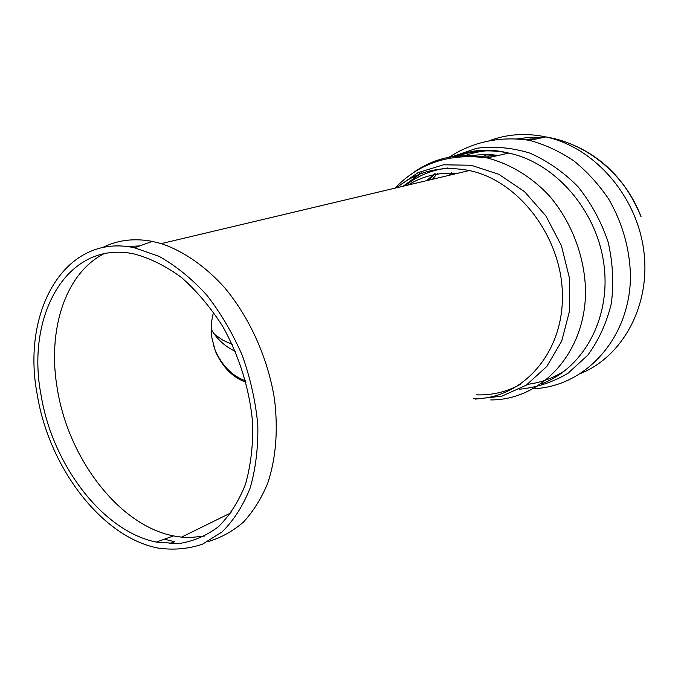 <?xml version="1.0" encoding="UTF-8"?>
<svg xmlns="http://www.w3.org/2000/svg" width="684" height="684" viewBox="0 0 684 684"><rect width="100%" height="100%" fill="white"/><g stroke="black" fill="none" stroke-linecap="round" stroke-linejoin="round"><path stroke-width="1.03" d="M213.075 343.924L215.092 350.037C222.061 365.778 232.227 376.046 245.582 380.834C232.209 376.02 222.043 365.752 215.092 350.037L211.869 337.734M245.966 382.271C232.551 377.354 222.36 367.009 215.409 351.251L211.937 338.229C210.663 329.739 211.185 321.044 213.528 312.152M581.409 373.165C623.628 355.603 651.433 303.781 643.576 249.121C635.949 194.461 593.353 146.966 545.781 136.911C588.163 143.572 625.894 175.95 641.079 216.845L641.13 216.862C634.581 199.865 625.125 185.039 612.77 172.368M537.231 138.775L529.886 139.032M491.411 154.738L486.478 157.833M103.729 253.841C64.638 273.968 47.128 331.372 57.396 389.307C68.511 458.665 118.99 525.286 173.454 535.897L181.508 537.145L190.007 537.573L204.969 535.982M139.562 245.932L126.745 246.531M41.074 395.207C52.335 464.513 102.48 531.263 156.32 542.104L178.524 543.626C192.965 541.48 206.26 535.854 218.401 526.748C229.585 515.685 238.571 501.611 245.376 484.546C250.677 466.026 253.114 445.797 252.695 423.858C249.942 390.367 239.409 356.159 222.574 326.14C210.356 307.116 196.65 290.888 181.448 277.456C165.776 265.982 149.95 258.133 133.97 253.909C67.425 239.768 25.522 315.23 41.074 395.207M37.312 395.01C49.086 467.249 101.412 536.854 157.688 548.004C173.257 550.278 188.211 549.004 202.549 544.165L222.103 531.904C233.723 520.396 243.068 505.775 250.156 488.034C255.679 468.779 258.236 447.738 257.817 424.918C255.602 401.585 250.429 378.423 242.281 355.432C232.586 333.151 220.718 313.007 206.679 294.992C191.751 278.696 175.95 265.854 159.295 256.466L134.449 247.753C64.724 232.714 21.05 311.716 37.312 395.01M164.468 539.154L174.608 541.779L169.187 543.771M207.936 541.617C220.735 537.906 232.492 531.468 243.213 522.311C253.131 511.641 261.297 498.636 267.709 483.272C275.968 458.34 278.234 430.322 274.515 399.242C267.974 358.279 249.771 317.752 224.583 287.613C205.157 266.05 183.269 251.011 161.262 243.615L152.344 241.384C134.047 237.964 117.417 240.05 102.446 247.642M214.417 334.288L222.873 340.179L232.244 344.462M473.277 398.746C520.652 399.507 562.573 355.415 562.419 296.771C562.761 238.194 519.105 180.627 469.258 170.538C441.462 165.237 417.283 170.974 396.729 187.741M475.423 399.088L501.868 396.164L526.295 385.135L546.824 366.41L561.709 341.094L569.541 310.946L569.498 278.277L561.436 245.753L545.994 216.067L524.508 191.631L498.824 174.309L471.088 165.246L443.471 164.81L417.975 172.65L396.267 187.852M490.744 399.935C540.916 400.123 585.427 353.483 585.538 291.572C585.008 256.722 571.491 221.351 548.739 195.162C530.938 176.455 509.58 163.673 487.256 157.97C458.921 152.352 433.904 157.525 412.204 173.488M541.087 383.963C582.819 368.984 611.137 318.795 603.946 264.623C597.012 210.458 555.151 162.766 508.734 153.079C489.53 149.103 471.421 150.514 454.415 157.32M519.404 389.222C536.607 387.563 552.783 382.262 567.934 373.319L587.71 355.278C598.748 340.256 606.631 322.976 611.342 303.448C613.95 283.116 612.855 262.553 608.05 241.751C601.159 221.471 591.156 203.139 578.066 186.758C563.556 172.069 547.482 160.851 529.844 153.105C511.846 147.624 494.113 146.008 476.637 148.283L452.346 156.662M533.52 388.683C585.162 386.785 630.426 338.272 630.486 275.49C629.682 248.437 622.44 223.001 608.76 199.189C598.748 184.389 587.077 171.59 573.748 160.8C559.734 151.403 545.062 144.598 529.741 140.408C512.641 137.723 496.028 138.621 479.92 143.11C471.729 145.264 459.947 150.702 457.476 152.181L448.978 157.234M529.741 140.408L545.781 136.911C525.637 132.705 506.562 134.081 488.556 141.032M641.079 216.845C626.852 181.995 603.895 157.901 572.209 144.563M542.865 137.544L529.484 137.339L516.42 138.98M486.598 154.55L482.502 157.234M534.307 139.416L517.326 139.032M451.568 172.548L449.354 175.258M437.503 173.274L432.45 179.268M527.441 384.365C541.13 382.647 553.86 377.919 565.642 370.172M492.403 150.394C481.981 150.771 472.054 152.806 462.632 156.499M435.092 173.676L428.594 180.183M496.943 155.764L474.021 156.456M434.502 173.787L426.739 180.619M419.967 173.454L413.965 177.592M476.312 394.839C491.907 395.438 506.596 391.949 520.362 384.365M448.029 167.956C431.869 169.846 417.556 175.779 405.108 185.757M457.134 173.411C439.06 172.12 422.678 176.01 407.989 185.073M211.262 329.423C217.016 339.23 225.045 346.54 235.339 351.362M215.409 351.251L215.092 350.037M394.95 188.168C419.172 162.972 449.944 152.908 487.256 157.97L508.734 153.079C489.915 148.377 472.08 149.437 455.228 156.268M465.941 152.712L457.596 156.927M469.335 156.328C478.706 154.293 488.325 154.011 498.191 155.482M421.874 172.719L403.107 186.228M156.32 542.104L173.454 535.897M134.449 247.753L152.344 241.384M231.107 512.769L181.508 537.145M469.258 170.538L161.262 243.615"/></g></svg>
